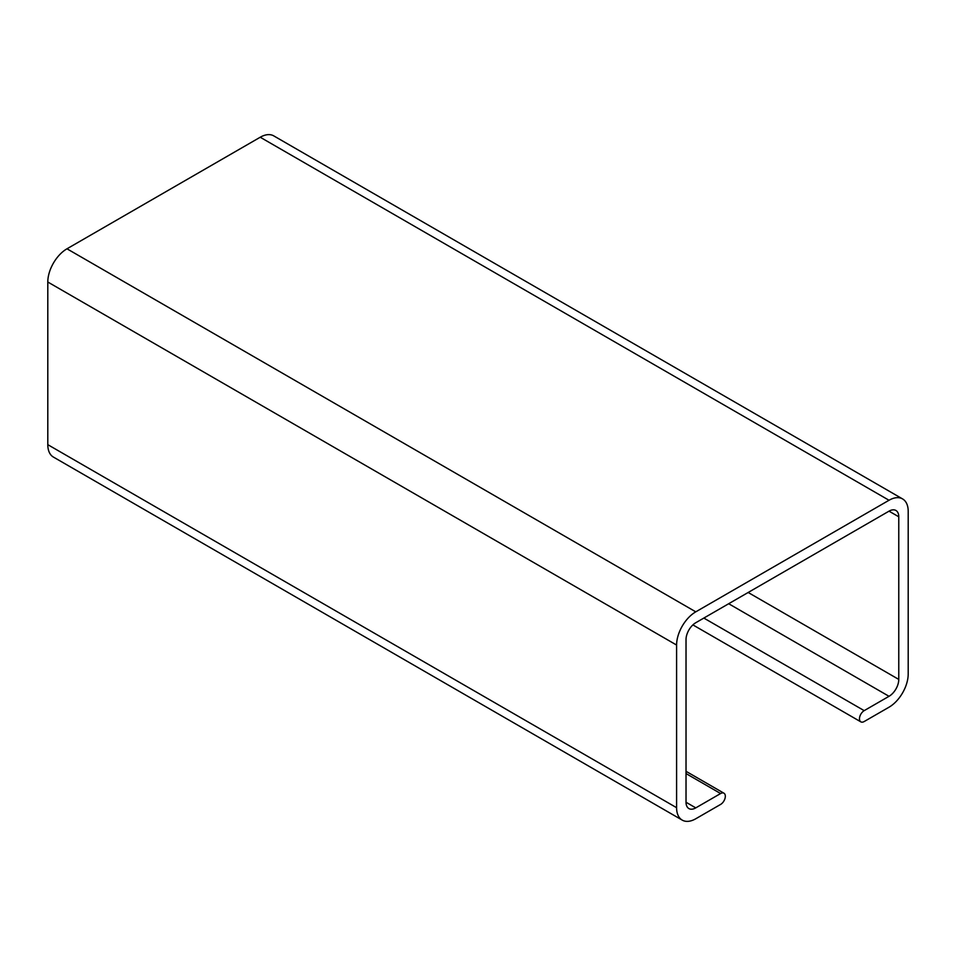<?xml version="1.0" encoding="UTF-8"?>
<svg xmlns="http://www.w3.org/2000/svg" width="956" height="956" viewBox="0 0 956 956"><rect width="100%" height="100%" fill="white"/><g stroke="black" fill="none" stroke-linecap="round" stroke-linejoin="round"><path stroke-width="1.43" d="M720.609 793.54A6.668 3.848 -60 0 1 723.943 793.205A6.668 3.848 -60 0 1 724.971 798.547A6.668 3.848 -60 0 1 720.609 804.426L695.777 818.766A27.127 15.655 -60 0 1 682.214 820.105A27.127 15.655 -60 0 1 676.597 807.689L676.597 645.049A27.127 15.655 -60 0 1 695.777 611.84L889.02 500.263A27.127 15.655 -60 0 1 902.583 498.924A27.127 15.655 -60 0 1 908.2 511.341L908.2 673.98A27.127 15.655 -60 0 1 889.02 707.201L864.188 721.529A6.668 3.848 -60 0 1 860.854 721.864A6.668 3.848 -60 0 1 859.826 716.522A6.668 3.848 -60 0 1 864.188 710.643L889.02 696.303A13.778 7.959 120 0 0 898.771 679.417L898.771 516.778A13.778 7.959 120 0 0 895.915 510.468A13.778 7.959 120 0 0 889.02 511.161L695.777 622.726A13.778 7.959 120 0 0 686.026 639.612L686.026 802.251A13.778 7.959 120 0 0 688.882 808.561A13.778 7.959 120 0 0 695.777 807.88L720.609 793.54L686.026 773.571M902.583 498.924L273.786 135.895A27.127 15.655 120 0 0 260.223 137.234L66.98 248.799A27.127 15.655 120 0 0 47.8 282.02L47.8 444.66A27.127 15.655 120 0 0 53.417 457.076L682.214 820.105M695.777 807.88L686.026 802.251M889.02 511.161L898.771 516.778M898.771 679.417L748.166 592.481M728.675 603.726L889.02 696.303M864.188 710.643L703.843 618.066M260.223 137.234L889.02 500.263M695.777 611.84L66.98 248.799M47.8 282.02L676.597 645.049M676.597 807.689L47.8 444.66M723.943 793.205L686.026 771.313M860.854 721.864L692.885 624.889"/></g></svg>
